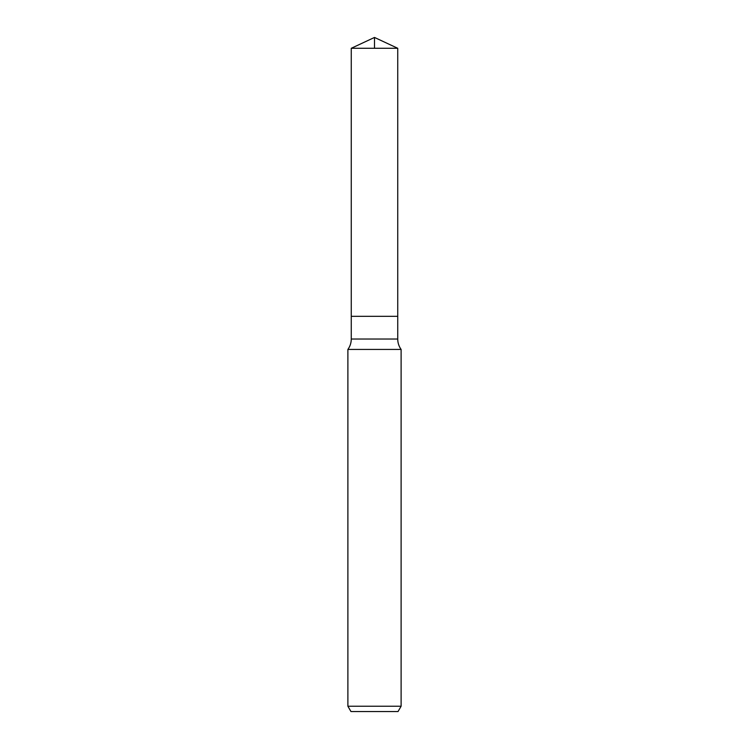 <?xml version="1.0" encoding="UTF-8"?>
<svg xmlns="http://www.w3.org/2000/svg" width="749" height="749" viewBox="0 0 749 749"><rect width="100%" height="100%" fill="white"/><g stroke="black" fill="none" stroke-linecap="round" stroke-linejoin="round"><path stroke-width="1.12" d="M347.892 706.232L401.108 706.232L398.037 711.55L350.963 711.55L347.892 706.232L347.892 349.427C350.111 346.31 351.234 342.845 351.262 339.025L351.262 316.312L397.738 316.312L397.738 48.282L374.5 37.45L351.262 48.282L397.738 48.282L397.738 316.312L397.738 48.282L374.5 37.45L374.5 48.282M347.892 349.427L401.108 349.427A17.742 17.742 0 0 1 397.738 339.025L397.738 316.312L351.262 316.312L351.262 48.282M398.037 711.55L401.108 706.232L401.108 349.427C398.889 346.31 397.766 342.845 397.738 339.025L397.738 316.312M351.262 339.025L397.738 339.025M401.108 706.232L401.108 349.427"/></g></svg>
